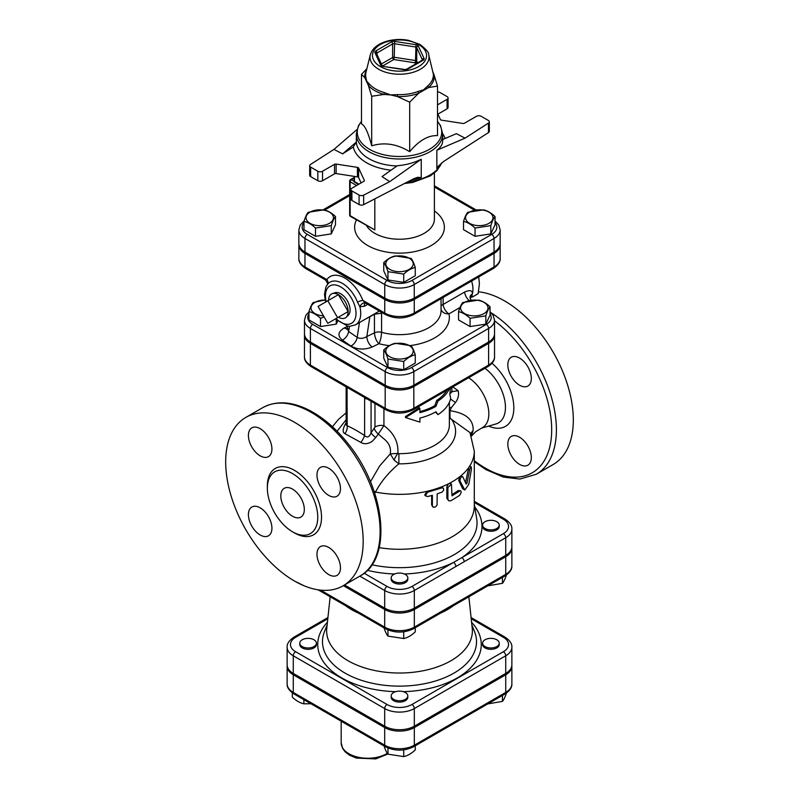 <?xml version="1.0" encoding="UTF-8"?>
<svg xmlns="http://www.w3.org/2000/svg" width="799" height="799" viewBox="0 0 799 799"><rect width="100%" height="100%" fill="white"/><g stroke="black" fill="none" stroke-linecap="round" stroke-linejoin="round"><path stroke-width="1.2" d="M494.541 356.823C494.761 360.269 492.554 363.535 487.919 366.611A3.326 1.918 60 0 0 488.608 365.093L488.608 343.38A20.245 11.685 0 0 0 494.541 335.111L494.541 356.823A20.245 11.685 180 0 1 488.608 365.093L413.822 408.269A20.245 11.685 180 0 1 385.188 408.269L355.435 391.091A3.326 1.918 120 0 0 356.124 392.609A3.326 1.918 120 0 0 356.134 392.619L340.853 383.8A3.326 1.918 120 0 0 340.893 383.82A3.326 1.918 120 0 1 340.843 383.79L311.091 366.611C306.417 363.465 304.209 360.209 304.469 356.823A20.245 11.685 180 0 0 310.402 365.093A3.326 1.918 120 0 0 311.091 366.611M355.435 391.091L340.154 382.272A3.326 1.918 120 0 0 340.843 383.79M385.188 386.556A20.245 11.685 0 0 0 413.822 386.556L413.822 408.269A3.326 1.918 60 0 1 413.133 409.787C404.044 414.182 394.966 414.182 385.877 409.787A3.326 1.918 120 0 1 385.188 408.269L385.188 386.556L310.402 343.38A20.245 11.685 0 0 1 304.469 335.111L304.469 356.823M488.608 343.38L413.822 386.556M494.541 335.111A20.245 11.685 0 0 0 494.501 334.431M327.82 300.784L337.568 317.672L327.82 323.305L318.062 306.407L338.396 294.671L348.144 311.57L337.568 317.672M348.144 311.57L338.396 317.203A13.793 7.96 60 0 0 346.097 317.293A13.793 7.96 60 0 0 348.144 311.57A13.793 7.96 60 0 0 338.396 294.671A13.793 7.96 60 0 0 332.404 293.583A13.793 7.96 60 0 0 328.639 300.304M332.404 293.583L335.011 292.754A13.213 7.63 60 0 1 340.744 293.792A13.213 7.63 60 0 1 349.133 304.679A13.213 7.63 60 0 1 348.114 315.455L346.097 317.293M471.969 295.111L472.449 296.968L470.781 297.308M471.919 280.858L471.77 281.697M472.449 296.968L478.162 293.672L479.42 283.545L478.691 276.943M471.58 281.048A22.442 12.954 60 0 1 472.369 293.922A22.442 12.954 60 0 1 470.022 298.237M478.521 300.104C482.366 300.933 486.211 303.151 490.047 306.756C488.648 308.404 487.24 311.44 485.832 315.855L470.072 318.292C466.226 314.686 462.381 312.469 458.536 311.64C459.944 307.216 461.353 304.179 462.761 302.541L478.521 300.104M483.994 313.568A13.713 7.92 0 0 0 477.842 300.324A13.713 7.92 0 0 0 461.053 310.022A13.713 7.92 0 0 0 483.994 313.568M415.26 354.816C411.415 355.645 407.57 357.862 403.725 361.478L387.964 359.041C386.566 354.616 385.158 351.58 383.75 349.942C387.595 346.337 391.44 344.109 395.285 343.28L411.036 345.717C412.444 347.365 413.852 350.391 415.26 354.816L415.26 363.086L403.725 369.747L403.725 361.478M389.812 356.753A13.713 7.92 0 0 0 412.743 353.198A13.713 7.92 0 0 0 395.954 343.5A13.713 7.92 0 0 0 389.812 356.753M324.174 317.003L320.489 318.292C316.644 314.686 312.799 312.469 308.953 311.64C310.362 307.216 311.77 304.179 313.178 302.541L325.083 299.955M325.103 300.054A13.713 7.92 0 0 0 315.016 302.372A13.713 7.92 0 0 0 311.83 310.681A13.713 7.92 0 0 0 323.515 315.855M490.047 306.756L490.047 315.036L485.832 324.134L470.072 326.571L458.536 319.91L458.536 311.64M470.072 326.571L470.072 318.292M403.725 369.747L387.964 367.31L383.75 358.212L383.75 349.942M337.657 321.088L336.249 324.134L336.249 319.84M336.249 324.134L320.489 326.571L320.489 318.292M485.832 324.134L485.832 315.855M387.964 367.31L387.964 359.041M320.489 326.571L308.953 319.91L308.953 311.64M483.505 209.857C487.35 210.686 491.195 212.914 495.04 216.519C493.632 218.157 492.224 221.193 490.816 225.618L475.055 228.055C471.21 224.439 467.365 222.222 463.52 221.393C464.928 216.968 466.336 213.942 467.745 212.294L483.505 209.857M488.978 223.33A13.713 7.92 0 0 0 482.826 210.077A13.713 7.92 0 0 0 466.037 219.775A13.713 7.92 0 0 0 488.978 223.33M415.26 267.455C411.415 268.284 407.57 270.501 403.725 274.107L387.964 271.67C386.566 267.256 385.158 264.219 383.75 262.571C387.595 258.966 391.44 256.749 395.285 255.92L411.036 258.357C412.444 259.995 413.852 263.031 415.26 267.455L415.26 275.725L403.725 282.387L403.725 274.107M389.812 269.383A13.713 7.92 0 0 0 412.743 265.837A13.713 7.92 0 0 0 395.954 256.139A13.713 7.92 0 0 0 389.812 269.383M315.505 228.055C311.66 224.439 307.815 222.222 303.97 221.393C305.378 216.968 306.786 213.942 308.194 212.294L323.945 209.857C327.79 210.686 331.635 212.914 335.48 216.519C334.072 218.157 332.674 221.193 331.265 225.618L315.505 228.055L315.505 236.324L303.97 229.663L303.97 221.393M310.032 212.135A13.713 7.92 0 0 0 316.174 225.378A13.713 7.92 0 0 0 332.973 215.68A13.713 7.92 0 0 0 310.032 212.135M495.04 216.519L495.04 224.789L490.816 233.887L475.055 236.324L463.52 229.663L463.52 221.393M475.055 236.324L475.055 228.055M403.725 282.387L387.964 279.95L383.75 270.851L383.75 262.571M331.265 225.618L331.265 233.887L335.48 224.789L335.48 216.519M331.265 233.887L315.505 236.324M490.816 233.887L490.816 225.618M387.964 279.95L387.964 271.67M496.788 646.551A8.31 4.794 180 0 1 487.74 647.59A8.31 4.794 180 0 1 482.606 643.155A8.31 4.794 180 0 1 490.916 638.361A8.31 4.794 180 0 1 499.225 643.155A8.31 4.794 180 0 1 496.788 646.551M499.225 643.155L499.225 644.513A8.31 4.794 180 0 1 496.788 647.909A8.31 4.794 180 0 1 487.74 648.948A8.31 4.794 180 0 1 482.606 644.513L482.606 643.155M393.627 699.325A8.31 4.794 180 0 1 391.19 695.939A8.31 4.794 180 0 1 399.5 691.135A8.31 4.794 180 0 1 407.81 695.939A8.31 4.794 180 0 1 402.686 700.363A8.31 4.794 180 0 1 393.627 699.325M407.81 695.939L407.81 697.297A8.31 4.794 180 0 1 402.686 701.722A8.31 4.794 180 0 1 393.627 700.683A8.31 4.794 180 0 1 391.19 697.297L391.19 695.939M302.212 639.769A8.31 4.794 180 0 1 311.27 638.731A8.31 4.794 180 0 1 316.404 643.155A8.31 4.794 180 0 1 308.094 647.959A8.31 4.794 180 0 1 299.785 643.155A8.31 4.794 180 0 1 302.212 639.769M316.404 643.155L316.404 644.513A8.31 4.794 180 0 1 308.094 649.317A8.31 4.794 180 0 1 299.785 644.513L299.785 643.155M487.789 703.909L502.451 701.382C503.859 699.744 505.268 696.708 506.676 692.294M383.75 745.067C385.158 749.482 386.566 752.518 387.964 754.166L403.725 756.603C407.57 755.764 411.415 753.547 415.26 749.941L415.26 745.787M292.334 692.893L292.334 697.167C296.179 700.773 300.024 702.99 303.87 703.829L310.941 703.749M502.451 695.45L502.451 701.382M387.964 747.994L387.964 754.166M403.725 749.881L403.725 756.603M303.87 699.664L303.87 703.829M485.043 528.489A8.31 4.794 180 0 1 482.606 525.093A8.31 4.794 180 0 1 490.916 520.299A8.31 4.794 180 0 1 499.225 525.093A8.31 4.794 180 0 1 494.092 529.527A8.31 4.794 180 0 1 485.043 528.489M499.225 525.093L499.225 526.451A8.31 4.794 180 0 1 494.092 530.886A8.31 4.794 180 0 1 485.043 529.847A8.31 4.794 180 0 1 482.606 526.451L482.606 525.093M393.627 574.481A8.31 4.794 180 0 1 402.686 573.442A8.31 4.794 180 0 1 407.81 577.877A8.31 4.794 180 0 1 399.5 582.671A8.31 4.794 180 0 1 391.19 577.877A8.31 4.794 180 0 1 393.627 574.481M407.81 577.877L407.81 579.235A8.31 4.794 180 0 1 399.5 584.029A8.31 4.794 180 0 1 391.19 579.235L391.19 577.877M487.789 585.847L502.451 583.32C503.859 581.682 505.268 578.646 506.676 574.231M383.75 627.005C385.158 631.42 386.566 634.456 387.964 636.104L403.725 638.541C407.57 637.702 411.415 635.485 415.26 631.879L415.26 627.724M502.451 577.387L502.451 583.32M387.964 629.932L387.964 636.104M403.725 631.819L403.725 638.541M294.861 581.253L304.059 585.777M449.288 388.913A51.526 29.743 180 0 1 437.982 401.038L435.934 406.361A51.526 29.743 180 0 1 419.914 412.634L419.914 408.559L405.602 417.577L419.914 422.132L419.914 418.067A51.526 29.743 0 0 0 435.934 411.785L437.982 414.611A51.526 29.743 0 0 0 450.666 398.341L449.837 394.386L450.416 388.264M435.435 412.074L437.982 414.611M419.914 408.559L419.255 407.68L405.413 416.619L405.602 417.577M419.914 411.585A49.858 28.784 0 0 0 434.756 405.682L435.934 406.361M434.756 405.682L436.733 400.399L437.982 401.038M436.733 400.399A49.858 28.784 0 0 0 446.811 390.341M287.171 665.547A20.954 12.095 -0 0 0 287.141 666.226A20.954 12.095 -0 0 0 293.273 674.785L384.689 727.559A20.954 12.095 -0 0 0 414.321 727.559L505.737 674.785A20.954 12.095 -0 0 0 511.869 666.226A20.954 12.095 -0 0 0 511.839 665.547M310.402 342.022L310.402 328.449L385.188 371.625A20.245 11.685 0 0 0 413.822 371.625L488.608 328.449A20.245 11.685 0 0 0 494.541 320.189L494.541 333.752A20.245 11.685 180 0 1 488.608 342.022L413.822 385.198A20.245 11.685 180 0 1 385.188 385.198L310.402 342.022A20.245 11.685 180 0 1 304.469 333.752L304.469 320.189A20.245 11.685 0 0 0 310.402 328.449A3.326 1.918 -60 0 1 312.749 324.374A16.919 9.768 180 0 1 308.953 313.907M298.886 244.194A20.874 12.055 0 0 0 298.856 244.874A20.874 12.055 0 0 0 304.968 253.393L384.748 299.445A20.874 12.055 0 0 0 414.262 299.445L494.042 253.393A20.874 12.055 0 0 0 500.154 244.874A20.874 12.055 0 0 0 500.124 244.194M495.04 222.771A17.548 10.127 180 0 1 491.695 234.397A3.326 1.918 60 0 1 494.042 238.462A20.874 12.055 0 0 0 500.154 229.942L500.154 243.515A20.874 12.055 180 0 1 494.042 252.035L414.262 298.097A20.874 12.055 180 0 1 384.748 298.097L304.968 252.035A20.874 12.055 180 0 1 298.856 243.515L298.856 229.942A20.874 12.055 0 0 0 304.968 238.462A3.326 1.918 -60 0 1 307.315 234.397A17.548 10.127 180 0 1 303.97 222.771M471.21 618.746L503.38 637.322A17.628 10.177 180 0 1 503.38 651.714A3.326 1.918 60 0 1 505.737 655.789A20.954 12.095 0 0 0 511.869 647.23L511.869 664.868A20.954 12.095 180 0 1 505.737 673.427L414.321 726.201A20.954 12.095 180 0 1 384.689 726.201L293.273 673.427A20.954 12.095 180 0 1 287.141 664.868L287.141 647.23A20.954 12.095 0 0 0 293.273 655.789A3.326 1.918 -60 0 1 295.62 651.714A17.628 10.177 180 0 1 295.62 637.322L327.8 618.746M474.296 502.461L503.38 519.26A17.628 10.177 180 0 1 503.38 533.652A3.326 1.918 60 0 1 505.737 537.727A20.954 12.095 0 0 0 511.869 529.168L511.869 546.806A20.954 12.095 180 0 1 505.737 555.365L414.321 608.139A20.954 12.095 180 0 1 384.689 608.139L384.689 590.501A3.326 1.918 -60 0 1 387.036 586.426L364.154 573.213M344.539 584.968L384.689 608.139M345.677 605.742A67.635 39.051 0 0 0 351.68 609.707A67.635 39.051 0 0 0 358.541 613.173M440.469 613.173A67.635 39.051 0 0 0 453.323 605.742M330.157 596.783L326.771 628.344A72.879 42.077 0 0 0 347.974 660.693A72.879 42.077 0 0 0 429.463 669.302A72.879 42.077 0 0 0 472.239 628.344L468.853 596.783M343.36 585.647L384.689 609.497A20.954 12.095 0 0 0 414.321 609.497L505.737 556.723A20.954 12.095 0 0 0 511.869 548.164A20.954 12.095 0 0 0 511.839 547.485M304.499 334.431A20.245 11.685 0 0 0 304.469 335.111M442.716 139.525L456.399 133.663L465.068 138.147L488.479 123.076L488.479 132.574A3.326 1.918 0 0 0 489.328 131.286L489.328 121.788A3.326 1.918 180 0 1 488.479 123.076M437.502 113.278L440.389 119.49A1.658 0.959 0 0 0 441.567 120.17L462.881 123.465A1.658 0.959 0 0 0 464.489 123.216L476.484 116.294A3.326 1.918 180 0 1 481.178 116.294L488.359 120.429A3.326 1.918 180 0 1 489.328 121.788M437.502 91.905A3.326 1.918 180 0 1 439.919 92.474L447.1 96.609A3.326 1.918 180 0 1 448.069 97.967A3.326 1.918 180 0 1 447.1 99.326L437.502 104.869M342.601 153.877L353.298 146.986L356.344 142.062L342.601 153.877L333.942 149.393L310.521 164.464A3.326 1.918 180 0 0 309.672 165.753A3.326 1.918 180 0 0 310.651 167.111L317.822 171.246L317.822 180.744A3.326 1.918 0 0 0 322.526 180.744L322.526 171.246A3.326 1.918 180 0 1 317.822 171.246M411.285 179.985A43.216 24.949 0 0 0 421.243 177.548L421.243 159.251C413.832 162.896 405.862 165.053 397.333 165.723L382.002 176.619L389.772 181.623L363.655 195.146A3.326 1.918 180 0 1 359.081 195.066L351.91 190.931A3.326 1.918 180 0 1 350.931 189.573A3.326 1.918 180 0 1 351.91 188.214L363.905 181.283A1.658 0.959 0 0 0 364.384 180.604A1.658 0.959 0 0 0 364.334 180.364L358.621 168.05A1.658 0.959 0 0 0 357.443 167.371L336.129 164.075A1.658 0.959 0 0 0 334.521 164.324L322.526 171.246M361.498 121.348L358.461 125.673L356.294 134.042L356.344 142.062M488.479 132.574L443.934 161.258L438.411 166.052L436.853 168.529L436.853 150.232C440.718 147.445 442.676 144.22 442.716 140.574L442.716 134.042A43.216 24.949 0 0 1 416.039 157.083A43.216 24.949 0 0 1 368.948 151.68A43.216 24.949 0 0 1 356.294 134.042M366.521 70.122A34.786 20.085 0 0 0 364.783 77.683L361.498 74.347L361.498 123.875C364.893 125.393 368.289 132.704 371.685 145.817C384.349 141.972 397.023 143.94 409.687 151.69C418.956 140.544 428.234 135.191 437.502 135.63L437.502 86.102L428.544 87.55L418.646 93.263A3.326 1.498 69.2 0 1 418.147 91.446A33.878 19.556 180 0 1 397.502 94.632L397.443 96.549L390.681 94.921L383.919 94.452A3.326 1.218 106.1 0 0 384.329 92.594A33.878 19.556 180 0 1 369.218 83.875A3.326 2.427 -40.9 0 1 368.409 85.493L364.783 77.683A3.326 2.707 174.1 0 0 365.692 76.265A33.878 19.556 180 0 1 365.972 72.349L370.317 54.791A29.483 17.019 0 0 0 399.5 74.227A29.483 17.019 0 0 0 428.693 54.791C429.173 52.744 426.237 49.278 419.875 44.394L408.449 40.32C400.908 38.951 393.587 39.281 386.476 41.308C377.677 43.965 372.284 48.449 370.317 54.791M432.978 72.09L434.227 75.316A3.326 2.707 -5.9 0 1 433.318 73.957A33.878 19.556 180 0 1 427.785 85.873A3.326 2.267 -131.2 0 0 428.544 87.55A34.786 20.085 0 0 0 434.227 75.316L437.502 86.102M427.785 85.873L423.6 89.828L418.147 91.446M428.693 54.791L433.318 73.957M397.502 94.632L390.681 94.921L384.329 92.594M369.218 83.875L366.591 81.009L365.692 76.265M409.687 102.162L397.443 96.549A34.786 20.085 0 0 0 418.646 93.263L409.687 102.162L409.687 151.69M371.685 96.28L368.409 85.493A34.786 20.085 0 0 0 383.919 94.452L371.685 96.28L371.685 145.817M361.498 74.347L366.891 68.614M447.1 99.326L447.1 108.824L437.902 114.137M357.443 167.371L357.443 176.869A1.658 0.959 180 0 1 358.621 177.548L358.621 168.05M361.098 182.901L358.621 177.548M334.521 164.324L334.521 173.822A1.658 0.959 180 0 1 336.129 173.573L336.129 164.075M357.443 176.869L336.129 173.573M421.243 177.548L417.507 177.328L413.343 178.926L363.655 204.644L363.655 195.146M359.081 195.066L359.081 204.564A3.326 1.918 0 0 0 363.655 204.644M359.081 204.564L351.91 200.429L351.91 190.931M350.931 189.573L350.931 199.071A3.326 1.918 0 0 0 351.91 200.429M334.521 173.822L322.526 180.744M317.822 180.744L310.651 176.609L310.651 167.111M309.672 165.753L309.672 175.251A3.326 1.918 0 0 0 310.651 176.609M447.1 108.824A3.326 1.918 0 0 0 448.069 107.465L448.069 97.967M436.853 150.232L465.068 138.147M356.863 129.678L333.942 149.393M421.243 159.251L389.772 181.623M354.307 181.862L354.656 176.439M354.167 181.373L351.32 179.735A1.658 0.959 -120 0 0 350.491 179.645A1.658 1.658 0 0 0 349.662 181.093A1.658 0.959 0 0 0 350.142 181.763L350.142 215.69L374.821 229.942L350.491 216.449A1.658 0.959 -60 0 1 350.142 215.69A1.658 0.959 180 0 1 349.662 215.011A1.658 1.658 0 0 0 350.491 216.449M379.195 547.655A74.786 43.176 0 0 0 474.296 506.097L474.296 451.175L469.972 432.579L450.596 418.696A8.31 6.232 143.4 0 1 449.368 418.536M465.467 482.866L468.653 467.635L469.452 466.456L471.2 466.766L469.892 468.793L466.926 483.315L466.197 484.094L462.891 476.883L461.143 475.964M462.891 476.883C461.063 476.494 460.104 477.892 460.024 481.068L464.808 490.027L462.681 488.778L458.716 480.489L459.495 476.953L460.773 475.934L461.512 476.344M448.698 500.783L446.841 498.226L446.841 486.741L448.529 483.785L450.296 483.505L451.445 484.214L447.899 487.48L447.899 499.185L448.698 500.783L450.826 500.813L459.545 495.43L461.133 492.613L461.023 491.175L460.074 490.806L451.984 495.859L451.445 484.214M451.984 494.531A74.786 43.176 0 0 0 458.236 490.496L460.653 490.816M425.308 495.779L424.758 494.891L427.006 491.295A74.786 43.176 0 0 0 440.688 487.18L443.435 488.169L443.705 490.087L442.117 492.074L437.183 493.892L437.063 505.078L435.425 506.995L433.388 507.265L432.369 505.927L432.369 495.34L427.615 496.529L425.308 495.779L427.615 492.184L441.897 487.889L443.365 488.109M432.718 506.806L431.65 504.918L431.65 495.53M374.731 493.253L375.51 492.064C380.753 481.937 388.534 472.529 398.851 463.849L398.921 453.672L397.902 453.403C398.561 442.247 393.907 432.988 383.929 425.637A8.31 4.794 -0 0 0 374.971 427.105L371.066 432.878C369.288 437.153 367.131 438.052 364.594 435.545C357.852 431.13 352.049 427.874 347.166 425.787L346.157 424.948M503.38 533.652L453.512 562.446A3.326 1.918 60 0 1 455.869 566.511L505.737 537.727L505.737 555.365M363.994 319.94L374.441 314.237L374.441 332.853C374.871 337.617 376.379 341.233 378.966 343.7C380.414 340.923 381.283 337.138 381.582 332.324A6.652 3.835 0 0 0 374.441 332.853L366.831 336.539A8.31 4.365 -115.8 0 0 372.164 346.996L378.966 343.7A49.858 28.784 0 0 0 389.383 345.657M470.971 300.244L470.022 296.769A8.31 5.913 -164.2 0 1 470.022 296.759A8.31 5.913 -164.2 0 1 472.369 293.922C472.529 290.377 469.952 289.737 464.638 292.025L443.135 304.439A8.31 3.835 -1.1 0 0 441.058 306.037M369.867 316.554A4.984 2.487 61.9 0 0 369.867 316.674L366.831 336.539C363.315 338.646 360.099 338.926 357.183 337.378A8.31 5.194 -55.5 0 1 350.921 346.017C357.453 349.692 364.534 350.012 372.164 346.996M347.076 328.818A8.31 4.365 64.2 0 1 344.389 327.89C337.917 331.705 337.248 335.79 342.372 340.134L350.921 346.017M359.46 322.566L357.183 337.378L348.644 331.495L347.185 328.339L346.796 329.378L348.014 328.579M374.431 313.917A4.984 2.477 61.8 0 0 374.441 314.237L381.582 313.188A4.984 2.956 76.5 0 0 380.354 311.61M441.058 298.676L441.058 310.681A41.548 23.99 180 0 1 381.582 332.324L381.582 313.188L382.541 312.868M500.154 244.874L500.154 258.437A20.874 12.055 180 0 1 494.042 266.966L414.262 313.018A20.874 12.055 180 0 1 384.748 313.018L362.866 300.384L365.702 303.151A4.984 3.356 -60.8 0 0 359.9 306.786L364.394 306.247L367.73 304.319M327.42 284.474A4.984 3.945 35.8 0 0 326.851 279.59A29.533 17.049 -120 0 1 362.866 300.384A4.984 1.029 -21.5 0 0 357.493 302.102L359.9 306.786A24.929 14.392 -120 0 1 355.555 324.813L379.385 311.051M384.748 299.445L384.748 313.018A3.326 1.918 120 0 0 385.438 314.536L365.343 303.011A4.984 2.876 -120 0 0 365.283 303.041M305.657 268.484C300.843 265.248 298.576 261.902 298.856 258.437A20.874 12.055 180 0 0 304.968 266.966L326.851 279.59L325.393 279.88L305.657 268.484A3.326 1.918 -60 0 1 304.968 266.966L304.968 253.393M410.576 345.538A49.858 28.784 0 0 0 448.968 313.867A8.31 4.794 -120 0 1 443.135 304.439L443.125 297.478M464.808 490.027L468.773 484.344L471.47 469.013L471.2 466.766M474.776 506.985A82.477 47.62 0 0 1 461.842 557.642A3.326 1.918 60 0 1 464.189 561.707M471.37 435.775L473.138 430.631A11.516 8.619 6.1 0 0 470.751 434.276M473.138 430.631C473.697 419.725 465.967 413.083 449.957 410.686L450.037 417.827A8.31 5.783 73.3 0 1 449.368 417.078M450.606 418.706L450.037 417.827M451.884 387.415L451.884 390.591A8.31 4.794 180 0 1 449.917 393.687M450.506 399.051L455.49 402.526C458.276 398.721 459.155 394.766 458.127 390.671L451.984 391.69M458.127 390.671L452.783 386.896M455.49 402.526L451.485 407.44L449.957 410.686M468.613 377.757A29.913 17.268 60 0 1 487.39 404.154A29.913 17.268 60 0 1 482.626 427.515L475.485 431.85L471.48 436.054M346.147 422.721L345.138 424.479C342.621 429.383 342.521 432.439 344.838 433.637A8.31 6.322 114.7 0 0 347.166 425.787L347.056 387.405M344.838 433.637L360.908 442.426A8.31 2.187 122.3 0 0 364.594 435.545L364.634 397.522M360.908 442.426C364.154 444.394 367.89 444.064 372.134 441.428L375.73 437.572A8.31 2.307 36.1 0 1 371.066 432.878L371.066 401.238M375.73 437.572L378.257 434.077A8.31 3.316 41.4 0 1 374.361 428.753M370.456 481.767L379.645 465.967L390.252 453.882L394.097 460.104A8.31 2.407 118.5 0 1 397.902 453.403L390.252 453.882C391.26 447.78 388.963 442.626 383.37 438.421L378.257 434.077L383.929 425.637L383.929 408.669M394.097 460.104L398.851 463.849A56.09 32.389 0 0 0 451.555 419.385M374.042 491.205A9.968 6.302 -144.1 0 1 375.51 492.064A74.786 43.176 0 0 0 426.576 491.425M531.325 457.587A16.619 9.598 60 0 1 527.889 465.198A16.619 9.598 60 0 1 519.57 464.369A16.619 9.598 60 0 1 508.713 449.727A16.619 9.598 60 0 1 511.26 436.414A16.619 9.598 60 0 1 524.074 440.858A16.619 9.598 60 0 1 531.325 457.587M519.57 358.072A16.619 9.598 60 0 1 530.436 372.714A16.619 9.598 60 0 1 527.889 386.037A16.619 9.598 60 0 1 519.57 385.208A16.619 9.598 60 0 1 508.713 370.566A16.619 9.598 60 0 1 511.26 357.243A16.619 9.598 60 0 1 519.57 358.072M474.296 461.722L485.982 469.622L503.32 477.093L519.869 479.05L536.259 474.276L553.178 464.509A97.228 56.14 -120 0 0 561.817 369.398A97.228 56.14 -120 0 0 478.541 291.795M294.441 581.003A97.228 56.14 60 0 1 230.921 495.33A97.228 56.14 60 0 1 245.822 417.418A97.228 56.14 60 0 1 343.051 473.557A97.228 56.14 60 0 1 343.051 585.827A97.228 56.14 60 0 1 294.441 581.003M292.554 531.814A35.645 20.584 -120 0 0 310.382 533.582A35.645 20.584 -120 0 0 310.382 492.414A35.645 20.584 -120 0 0 274.736 471.829A35.645 20.584 -120 0 0 269.273 500.394A35.645 20.584 -120 0 0 292.554 531.814M328.719 574.561A16.619 9.598 -120 0 0 337.028 575.39A16.619 9.598 -120 0 0 337.028 556.194A16.619 9.598 -120 0 0 320.409 546.596A16.619 9.598 -120 0 0 317.862 559.919A16.619 9.598 -120 0 0 328.719 574.561M260.164 534.98A16.619 9.598 -120 0 0 268.474 535.809A16.619 9.598 -120 0 0 268.474 516.613A16.619 9.598 -120 0 0 251.845 507.015A16.619 9.598 -120 0 0 249.298 520.339A16.619 9.598 -120 0 0 260.164 534.98M260.164 455.82A16.619 9.598 -120 0 0 268.474 456.638A16.619 9.598 -120 0 0 268.474 437.452A16.619 9.598 -120 0 0 251.845 427.855A16.619 9.598 -120 0 0 249.298 441.168A16.619 9.598 -120 0 0 260.164 455.82M328.719 495.4A16.619 9.598 -120 0 0 337.028 496.219A16.619 9.598 -120 0 0 337.028 477.033A16.619 9.598 -120 0 0 320.409 467.435A16.619 9.598 -120 0 0 317.862 480.748A16.619 9.598 -120 0 0 328.719 495.4M292.554 516.274A16.619 9.598 60 0 1 281.697 501.632A16.619 9.598 60 0 1 284.244 488.309A16.619 9.598 60 0 1 300.873 497.907A16.619 9.598 60 0 1 300.873 517.103A16.619 9.598 60 0 1 292.554 516.274M340.154 382.272L310.402 365.093L310.402 343.38M287.141 683.874C286.861 687.34 289.138 690.696 293.962 693.951A3.326 1.918 -60 0 1 293.273 692.423A20.954 12.095 180 0 1 287.141 683.874L287.141 666.226M293.962 693.951L385.378 746.725A3.326 1.918 -60 0 1 384.689 745.197L293.273 692.423L293.273 674.785M505.737 674.785L505.737 692.423A3.326 1.918 60 0 1 505.048 693.951C509.872 690.696 512.149 687.34 511.869 683.874A20.954 12.095 180 0 1 505.737 692.423L414.321 745.197A20.954 12.095 180 0 1 384.689 745.197L384.689 727.559M385.378 746.725C394.796 751.27 404.214 751.27 413.632 746.725A3.326 1.918 -120 0 0 414.321 745.197L414.321 727.559M387.335 753.307A26.597 15.351 180 0 1 358.102 757.202A26.597 15.351 180 0 1 341.183 742.9L341.183 721.207M490.047 313.907A16.919 9.768 180 0 1 486.261 324.374L411.465 367.56A16.919 9.768 180 0 1 387.535 367.56L312.749 324.374M441.058 309.553A8.31 6.732 -12.3 0 0 448.968 313.867L460.034 307.485M347.485 326.392L344.389 327.89M304.968 252.035L304.968 238.462L384.748 284.524A3.326 1.918 -60 0 1 387.096 280.449L307.315 234.397M471.869 624.918L474.586 631.759A77.014 44.464 180 0 1 436.773 680.578A77.014 44.464 180 0 1 345.048 673.108A77.014 44.464 180 0 1 324.424 631.759L327.141 624.918M327.43 622.221A81.768 47.211 0 0 0 341.682 677.902A81.768 47.211 0 0 0 395.685 691.674M403.325 691.674A81.768 47.211 0 0 0 471.58 622.221M503.38 651.714L411.974 704.488A17.628 10.177 180 0 1 387.036 704.488L295.62 651.714M318.092 589.812L385.378 628.663A3.326 1.918 -60 0 1 384.689 627.135L320.599 590.141M505.737 556.723L505.737 574.361A3.326 1.918 60 0 1 505.048 575.889C509.872 572.633 512.149 569.278 511.869 565.812A20.954 12.095 180 0 1 505.737 574.361L414.321 627.135A20.954 12.095 180 0 1 384.689 627.135L384.689 609.497M385.378 628.663C394.796 633.207 404.214 633.207 413.632 628.663A3.326 1.918 -120 0 0 414.321 627.135L414.321 609.497M327.93 617.547L293.962 637.153A3.326 1.918 60 0 1 295.62 637.322M503.38 637.322A3.326 1.918 -60 0 1 505.048 637.153L471.08 617.547M293.273 673.427L293.273 655.789L384.689 708.563A3.326 1.918 -60 0 1 387.036 704.488M384.689 726.201L384.689 708.563A20.954 12.095 0 0 0 414.321 708.563A3.326 1.918 -120 0 0 411.974 704.488M414.321 726.201L414.321 708.563L505.737 655.789L505.737 673.427M491.695 234.397L411.914 280.449A17.548 10.127 180 0 1 387.096 280.449M434.406 186.996L474.636 210.217M324.674 210.047L349.662 195.615M356.464 219.905A44.874 25.908 0 0 0 367.77 245.543A44.874 25.908 0 0 0 429.512 246.492A44.874 25.908 0 0 0 434.406 210.946M423.17 60.215A3.326 1.918 0 0 0 424.029 58.367L418.316 46.052A3.326 1.918 0 0 0 415.969 44.694L394.656 41.398A3.326 1.918 0 0 0 391.44 41.898L375.84 50.906A3.326 1.918 0 0 0 374.971 52.764L380.684 65.069A3.326 1.918 0 0 0 383.041 66.427L404.354 69.723L406.731 69.143A1.658 0.959 60 0 1 407.57 69.223L423.17 60.215A1.658 0.959 -120 0 0 422.341 60.135L406.731 69.143M404.354 69.723A3.326 1.918 0 0 0 407.57 69.223M404.614 69.443L383.041 66.427M380.684 65.069A1.658 1.308 -24.9 0 1 382.182 65.698L376.479 53.423A1.658 1.308 155.1 0 0 374.971 52.764M376.529 53.523A1.658 0.959 180 0 1 377.008 52.944L392.619 43.935A1.658 0.959 180 0 1 394.227 43.685L415.54 46.981A1.658 0.959 180 0 1 416.718 47.66L422.431 59.965A1.658 0.959 180 0 1 422.461 60.055M422.431 60.085L422.431 59.965A1.658 1.308 -24.9 0 1 424.029 58.367M375.84 50.906A1.658 0.959 60 0 1 377.008 52.944L377.008 54.552M418.316 46.052A1.658 1.308 155.1 0 0 416.718 47.66L416.718 61.233A1.658 0.959 0 0 0 415.54 60.554L415.11 62.841A1.658 1.308 155.1 0 0 416.718 61.233L417.507 62.931M394.656 41.398L394.227 57.258A1.658 0.959 0 0 0 392.619 57.508A1.658 0.959 -120 0 0 393.787 59.535L394.227 57.258L415.54 60.554L415.969 44.694M381.383 63.99L392.619 57.508L392.619 43.935A1.658 0.959 -120 0 0 391.44 41.898M382.651 65.977L393.787 59.535L415.11 62.841L415.65 64M418.626 44.524A27.046 15.61 180 0 1 406.501 70.642A27.046 15.61 180 0 1 373.383 51.526A27.046 15.61 180 0 1 418.626 44.524M445.133 138.497A46.532 26.866 0 0 0 442.716 133.793M353.298 146.986A46.532 26.866 0 0 0 391.051 170.187M396.993 165.962A43.216 24.949 180 0 1 368.948 158.701A43.216 24.949 180 0 1 356.344 142.312M437.502 121.468A42.237 24.389 180 0 1 423.999 151.99A42.237 24.389 180 0 1 369.637 149.363A42.237 24.389 180 0 1 361.498 121.468M441.587 162.996A43.216 24.949 180 0 1 407.71 181.832M436.853 168.529A43.216 24.949 0 0 0 440.399 164.035M358.961 184.14L354.656 181.663M356.604 185.498L350.142 181.763A1.658 0.959 -60 0 1 351.32 179.735L354.167 178.087M374.821 229.942L374.821 198.861M434.406 173.023L434.406 219.086A34.906 20.155 180 0 1 412.863 237.703A34.906 20.155 180 0 1 374.821 233.338A34.906 20.155 180 0 1 366.551 225.727M384.748 298.097L384.748 284.524A20.874 12.055 0 0 0 414.262 284.524A3.326 1.918 -120 0 0 411.914 280.449M414.262 298.097L414.262 284.524L494.042 238.462L494.042 252.035M469.452 466.456A74.786 43.176 0 0 0 474.296 451.175M449.218 483.435A74.786 43.176 0 0 0 459.495 476.953M441.068 487.07A74.786 43.176 0 0 0 448.529 483.785M474.296 504.059L476.693 518.701A77.533 44.764 180 0 1 371.954 564.763M367.4 570.316A82.477 47.62 0 0 0 394.626 573.992M404.384 573.992A82.477 47.62 0 0 0 453.512 562.446L411.974 586.426A17.628 10.177 180 0 1 387.036 586.426M469.193 300.554A8.31 4.794 60 0 1 464.638 292.025M349.443 326.262L348.644 331.495A8.31 5.194 -55.5 0 1 342.372 340.134M365.243 303.061A4.984 2.876 -120 0 0 364.394 306.247M327.28 284.664A24.779 14.302 60 0 1 327.55 284.294A24.779 14.302 60 0 1 357.493 302.102M326.222 301.692A21.603 12.474 60 0 1 327.57 288.039A21.603 12.474 60 0 1 344.749 289.867A21.603 12.474 60 0 1 356.024 313.398A21.603 12.474 60 0 1 335.979 318.591M494.042 253.393L494.042 266.966A3.326 1.918 60 0 1 493.353 268.484L413.572 314.536A3.326 1.918 60 0 0 414.262 313.018L414.262 299.445M385.188 385.198L385.188 371.625A3.326 1.918 -60 0 1 387.535 367.56M413.822 385.198L413.822 371.625A3.326 1.918 -120 0 0 411.465 367.56M488.608 342.022L488.608 328.449A3.326 1.918 -120 0 0 486.261 324.374M458.716 480.489L460.024 481.068M462.681 488.778L464.089 489.288M468.144 469.343L469.672 469.722M465.687 482.936L466.926 483.315M427.006 491.295L427.615 492.184M431.65 504.918L432.369 505.787M440.688 487.18L441.607 487.979M446.841 486.741L447.899 487.48M446.841 498.226L447.899 498.976M458.236 490.496L459.545 491.085M460.773 475.934A74.786 43.176 0 0 0 468.653 467.635M359.82 576.139L384.689 590.501A20.954 12.095 0 0 0 414.321 590.501A3.326 1.918 -120 0 0 411.974 586.426M503.38 519.26A3.326 1.918 -60 0 1 505.048 519.09L474.296 501.343M414.321 608.139L414.321 590.501L455.869 566.511M398.921 453.672A49.858 28.784 0 0 0 449.368 424.888L449.368 402.316M451.485 407.44L449.368 407.72M374.971 403.495L374.971 427.105M346.157 387.365A4.984 2.876 0 0 0 346.147 387.445A4.984 2.876 0 0 0 346.147 387.465A4.984 2.876 0 0 0 347.166 389.203M366.941 398.861A4.984 2.876 180 0 1 364.594 398.421M488.648 426.087A40.349 23.301 -120 0 0 513.777 409.847A40.349 23.301 -120 0 0 492.014 363.285M485.003 368.299A33.838 19.536 60 0 1 504.708 400.199A33.838 19.536 60 0 1 495.869 423.999L481.567 428.124M494.541 320.838A93.902 54.212 60 0 1 551.53 435.026A93.902 54.212 60 0 1 485.293 468.104A93.902 54.212 60 0 1 474.296 460.693M536.259 474.276A97.228 56.14 -120 0 0 551.819 398.631A97.228 56.14 -120 0 0 491.175 312.828M359.979 576.049C393.308 558.651 385.108 488.279 347.435 442.886C335.82 428.434 323.225 417.627 309.662 410.446C291.885 401.328 276.254 400.389 262.751 407.65A97.228 56.14 60 0 1 359.979 463.78A97.228 56.14 60 0 1 359.979 576.049L343.051 585.827M293.483 532.324A38.312 22.122 -120 0 0 294.441 532.903A38.312 22.122 -120 0 0 321.528 516.893A38.312 22.122 -120 0 0 293.802 469.982A38.312 22.122 -120 0 0 267.365 487.09M487.919 366.611L413.133 409.787M385.877 409.787L356.124 392.609M413.632 746.725L505.048 693.951M511.869 683.874L511.869 666.226M387.855 754.016L375.72 758.92L356.294 758.071L349.453 755.165L345.238 751.939L342.721 748.633L341.183 742.9M298.856 229.942L300.224 225.038L304.139 220.874M413.632 628.663L505.048 575.889M511.869 565.812L511.869 548.164M293.962 637.153C289.138 640.408 286.861 643.764 287.141 647.23M511.869 647.23C512.169 643.794 509.892 640.438 505.048 637.153M500.154 229.942L498.786 225.038L495.04 220.993M383.29 66.137L382.182 65.698M437.502 121.348L440.549 125.673L442.716 134.042M441.797 162.826L436.923 170.666L430.411 175.88L412.674 182.462L404.444 183.52M354.167 176.369L354.167 181.942L358.471 184.419M349.662 181.093L349.662 215.011M354.167 177.528L350.491 179.645M323.156 209.797L349.662 194.497M434.406 185.867L476.154 209.967M347.535 326.052L347.185 328.339M327.181 284.834C328.199 284.624 327.6 282.976 325.393 279.88M327.55 284.294L325.872 287.131L324.494 294.481L325.593 302.062M335.34 318.961L347.735 326.092L350.002 326.272L355.555 324.813M500.154 258.437C500.444 261.862 498.177 265.218 493.353 268.484M385.438 314.536C394.816 319.071 404.194 319.071 413.572 314.536M304.469 320.189L305.857 315.305L308.953 311.84M494.541 320.189L493.143 315.305L490.047 311.84M298.856 244.874L298.856 258.437M332.414 426.726L338.506 419.335L346.147 412.853M511.869 529.168C512.169 525.732 509.892 522.376 505.048 519.09M451.884 390.591L452.064 391.959L451.575 391.4M337.078 431.22L346.147 419.715M346.147 424.778L346.137 386.866M262.751 407.65L245.822 417.418"/></g></svg>
